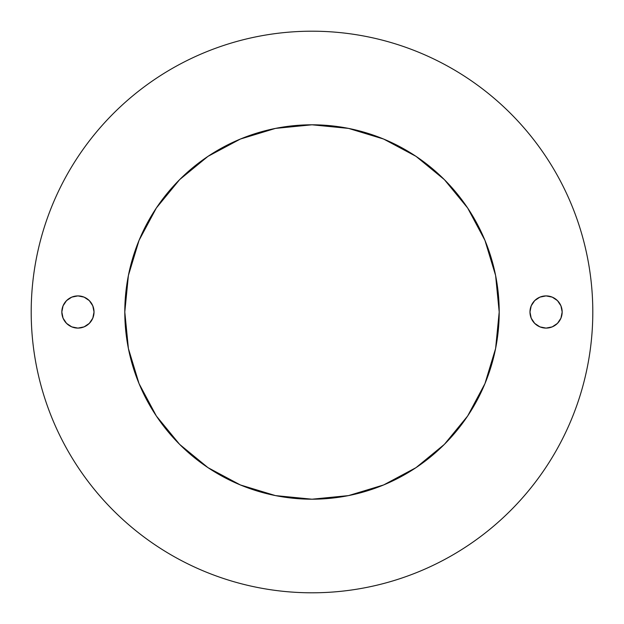<?xml version="1.0" encoding="UTF-8"?>
<svg xmlns="http://www.w3.org/2000/svg" width="624" height="624" viewBox="0 0 624 624"><rect width="100%" height="100%" fill="white"/><g stroke="black" fill="none" stroke-linecap="round" stroke-linejoin="round"><path stroke-width="0.94" d="M562.169 312A16.099 16.099 0 0 1 546.07 328.099A16.099 16.099 0 0 1 529.971 312L531.203 305.838L534.69 300.62L539.916 297.125L546.07 295.901L552.232 297.125L557.458 300.62L560.945 305.838L562.169 312L560.945 318.162L557.458 323.38L552.232 326.875L546.07 328.099L539.916 326.875L534.69 323.38L531.203 318.162L529.971 312A16.099 16.099 0 0 1 546.07 295.901A16.099 16.099 0 0 1 562.169 312M94.029 312A16.099 16.099 0 0 1 77.93 328.099A16.099 16.099 0 0 1 61.831 312L63.055 305.838L66.542 300.62L71.768 297.125L77.93 295.901L84.084 297.125L89.31 300.62L92.797 305.838L94.029 312L92.797 318.162L89.31 323.38L84.084 326.875L77.93 328.099L71.768 326.875L66.542 323.38L63.055 318.162L61.831 312A16.099 16.099 0 0 1 77.93 295.901A16.099 16.099 0 0 1 94.029 312M499.2 312A187.2 187.2 0 0 1 312 499.2A187.2 187.2 0 0 1 124.8 312L128.396 275.48L139.051 240.365L156.351 207.995L179.626 179.626L207.995 156.351L240.365 139.051L275.48 128.396L312 124.8L348.52 128.396L383.635 139.051L416.005 156.351L444.374 179.626L467.649 207.995L484.949 240.365L495.604 275.48L499.2 312L495.604 348.52L484.949 383.635L467.649 416.005L444.374 444.374L416.005 467.649L383.635 484.949L348.52 495.604L312 499.2L275.48 495.604L240.365 484.949L207.995 467.649L179.626 444.374L156.351 416.005L139.051 383.635L128.396 348.52L124.8 312A187.2 187.2 0 0 1 312 124.8A187.2 187.2 0 0 1 499.2 312L495.604 275.48M31.2 312A280.8 280.8 0 0 1 312 31.2A280.8 280.8 0 0 1 592.8 312C592.8 293.561 590.998 275.301 587.402 257.221C583.807 239.132 578.479 221.575 571.428 204.539C564.369 187.512 555.719 171.327 545.477 155.992C535.236 140.665 523.591 126.485 510.557 113.443C497.515 100.409 483.335 88.764 468.008 78.523C452.673 68.281 436.488 59.631 419.461 52.572C402.425 45.521 384.868 40.193 366.779 36.598C348.699 33.002 330.439 31.2 312 31.2C293.561 31.2 275.301 33.002 257.221 36.598C239.132 40.193 221.575 45.521 204.539 52.572C187.512 59.631 171.327 68.281 155.992 78.523C140.665 88.764 126.485 100.409 113.443 113.443C100.409 126.485 88.764 140.665 78.523 155.992C68.281 171.327 59.631 187.512 52.572 204.539C45.521 221.575 40.193 239.132 36.598 257.221C33.002 275.301 31.2 293.561 31.2 312C31.2 330.439 33.002 348.699 36.598 366.779C40.193 384.868 45.521 402.425 52.572 419.461C59.631 436.488 68.281 452.673 78.523 468.008C88.764 483.335 100.409 497.515 113.443 510.557C126.485 523.591 140.665 535.236 155.992 545.477C171.327 555.719 187.512 564.369 204.539 571.428C221.575 578.479 239.132 583.807 257.221 587.402C275.301 590.998 293.561 592.8 312 592.8C330.439 592.8 348.699 590.998 366.779 587.402C384.868 583.807 402.425 578.479 419.461 571.428C436.488 564.369 452.673 555.719 468.008 545.477C483.335 535.236 497.515 523.591 510.557 510.557C523.591 497.515 535.236 483.335 545.477 468.008C555.719 452.673 564.369 436.488 571.428 419.461C578.479 402.425 583.807 384.868 587.402 366.779C590.998 348.699 592.8 330.439 592.8 312A280.8 280.8 0 0 1 312 592.8A280.8 280.8 0 0 1 31.2 312M546.07 328.099L552.232 326.875M77.93 295.901L71.768 297.125M124.8 312L128.396 348.52M312 499.2L348.52 495.604M312 124.8L275.48 128.396M545.477 155.992C535.236 140.665 523.591 126.485 510.557 113.443C497.515 100.409 483.335 88.764 468.008 78.523M155.992 78.523C140.665 88.764 126.485 100.409 113.443 113.443C100.409 126.485 88.764 140.665 78.523 155.992M78.523 468.008C88.764 483.335 100.409 497.515 113.443 510.557C126.485 523.591 140.665 535.236 155.992 545.477M468.008 545.477C483.335 535.236 497.515 523.591 510.557 510.557C523.591 497.515 535.236 483.335 545.477 468.008"/></g></svg>
